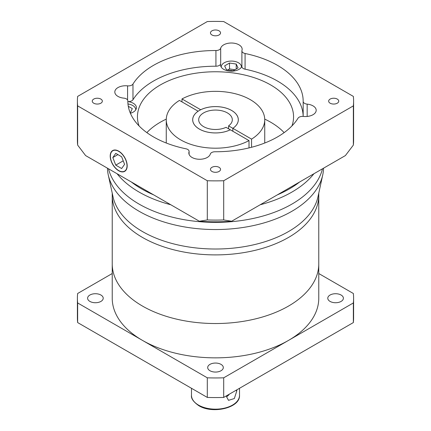 <?xml version="1.0" encoding="UTF-8"?>
<svg xmlns="http://www.w3.org/2000/svg" width="431" height="431" viewBox="0 0 431 431"><rect width="100%" height="100%" fill="white"/><g stroke="black" fill="none" stroke-linecap="round" stroke-linejoin="round"><path stroke-width="0.65" d="M318.773 193.12L318.773 195.27A103.273 59.623 180 0 1 255.023 250.357A103.273 59.623 180 0 1 142.472 237.433A103.273 59.623 180 0 1 112.227 195.27L112.227 298.225A103.273 59.623 180 0 0 142.472 340.388L77.645 302.955L77.645 322.566A138.103 79.73 180 0 1 77.397 317.836L77.397 298.225A138.103 79.73 180 0 1 77.645 293.495L112.227 273.529M112.227 193.12L112.227 195.27A103.273 59.623 180 0 0 142.472 237.433A103.273 59.623 180 0 0 255.023 250.357A103.273 59.623 180 0 0 318.773 195.27L318.773 263.907A103.273 59.623 180 0 1 255.023 318.994A103.273 59.623 180 0 1 142.472 306.069A103.273 59.623 180 0 1 112.227 263.907A103.273 59.623 180 0 0 142.472 306.069A103.273 59.623 180 0 0 255.023 318.994A103.273 59.623 180 0 0 318.773 263.907L318.773 298.225A103.273 59.623 180 0 1 288.528 340.388A103.273 59.623 180 0 1 142.472 340.388L207.306 377.815L207.306 397.425L77.645 322.566M107.438 168.176A108.079 62.398 0 0 0 108.262 174.927A108.079 62.398 0 0 0 139.078 211.265A108.079 62.398 0 0 0 250.54 226.173A108.079 62.398 0 0 0 322.738 174.927A108.079 62.398 0 0 0 323.562 168.176M322.49 168.796A108.079 62.398 180 0 1 249.678 219.169A108.079 62.398 180 0 1 139.078 204.095A108.079 62.398 180 0 1 108.51 168.796A108.079 62.398 180 0 0 139.078 204.095A108.079 62.398 180 0 0 249.678 219.169A108.079 62.398 180 0 0 322.49 168.796M322.738 174.927L317.97 196.822A103.273 59.623 180 0 1 248.983 245.794A103.273 59.623 180 0 1 142.472 231.549A103.273 59.623 180 0 1 113.03 196.822L108.262 174.927M221.017 364.373A7.806 4.504 0 0 0 212.515 363.392A7.806 4.504 0 0 0 207.694 367.557A7.806 4.504 0 0 0 209.983 370.746A7.806 4.504 0 0 0 218.485 371.721A7.806 4.504 0 0 0 223.306 367.557A7.806 4.504 0 0 0 221.017 364.373M100.929 295.041A7.806 4.504 0 0 0 92.423 294.061A7.806 4.504 0 0 0 87.606 298.225A7.806 4.504 0 0 0 89.89 301.414A7.806 4.504 0 0 0 98.397 302.39A7.806 4.504 0 0 0 103.219 298.225A7.806 4.504 0 0 0 100.929 295.041M341.11 295.041A7.806 4.504 0 0 0 332.603 294.061A7.806 4.504 0 0 0 327.781 298.225A7.806 4.504 0 0 0 330.071 301.414A7.806 4.504 0 0 0 338.577 302.39A7.806 4.504 0 0 0 343.394 298.225A7.806 4.504 0 0 0 341.11 295.041M236.797 389.866L236.797 390.922L234.329 398.551L228.495 400.334L226.604 396.806L226.604 395.75M318.773 273.529L353.355 293.495A138.103 79.73 180 0 1 353.603 298.225L353.603 317.836A138.103 79.73 180 0 1 353.355 322.566L223.694 397.425A138.103 79.73 180 0 1 207.306 397.425M226.604 396.73A7.203 4.159 120 0 0 229.357 394.16M353.603 298.225A138.103 79.73 180 0 1 353.355 302.955L223.694 377.815L223.694 397.425M353.355 302.955L353.355 322.566M223.694 377.815A138.103 79.73 180 0 1 207.306 377.815M77.645 302.955A138.103 79.73 180 0 1 77.397 298.225M203.61 126.633A16.814 9.708 180 0 1 198.686 119.77A16.814 9.708 180 0 1 209.067 110.805A16.814 9.708 180 0 1 227.39 112.906A16.814 9.708 180 0 1 232.314 119.77A16.814 9.708 180 0 1 228.592 125.857L232.842 128.314A22.795 13.162 0 0 0 238.295 119.77A22.795 13.162 0 0 0 231.619 110.465A22.795 13.162 0 0 0 206.778 107.615A22.795 13.162 0 0 0 192.705 119.77A22.795 13.162 0 0 0 199.381 129.074A22.795 13.162 0 0 0 230.294 129.785L226.043 127.328A16.814 9.708 180 0 1 203.61 126.633M181.984 101.888L181.984 98.947A49.236 28.424 0 0 1 250.314 99.669A49.236 28.424 0 0 1 264.736 119.77A49.236 28.424 0 0 1 251.564 139.121L232.859 128.319L232.859 131.261L232.842 128.314M228.592 128.799L228.592 125.857M77.397 101.14A138.103 79.73 0 0 0 77.645 105.875L207.306 180.734A138.103 79.73 0 0 0 223.694 180.734L353.355 105.875A138.103 79.73 0 0 0 353.603 101.14A138.103 79.73 0 0 0 353.355 96.409L223.694 21.55A138.103 79.73 0 0 0 207.306 21.55L77.645 96.409A138.103 79.73 0 0 0 77.397 101.14L77.397 140.361A138.103 79.73 0 0 0 77.645 145.096L85.607 155.575L131.304 181.957A104.474 60.318 0 0 0 141.627 188.897A104.474 60.318 0 0 0 153.641 194.855L199.343 221.238L207.306 219.955A138.103 79.73 0 0 0 223.694 219.955L231.657 221.238A130.895 75.57 180 0 1 199.343 221.238M117.108 173.763A108.079 62.398 0 0 0 139.078 192.064A108.079 62.398 0 0 0 170.784 204.752M260.216 204.752A108.079 62.398 0 0 0 313.892 173.763M231.657 221.238L277.359 194.855A104.474 60.318 0 0 0 299.696 181.957L345.393 155.575L353.355 145.096A138.103 79.73 0 0 0 353.603 140.361L353.603 101.14M198.141 111.241L198.141 111.22A22.816 13.172 0 0 0 192.684 119.77A22.816 13.172 0 0 0 199.364 129.084A22.816 13.172 0 0 0 230.31 129.79L249.016 140.592A49.236 28.424 0 0 1 195.83 145.829A49.236 28.424 0 0 1 166.264 119.77L166.264 143.017M232.859 128.319A22.816 13.172 0 0 0 238.316 119.77A22.816 13.172 0 0 0 231.636 110.455A22.816 13.172 0 0 0 200.69 109.749L200.69 109.77M291.959 125.9A78.059 45.066 0 0 0 293.559 116.828A78.059 45.066 0 0 0 270.695 84.961A78.059 45.066 0 0 0 185.626 75.193A78.059 45.066 0 0 0 137.441 116.828A78.059 45.066 0 0 0 139.041 125.9M284.137 132.624A78.059 45.066 0 0 0 270.695 122.221A78.059 45.066 0 0 0 264.72 119.112M166.28 119.112A78.059 45.066 0 0 0 146.863 132.624M118.697 151.146A12.009 6.934 -120 0 0 112.69 150.554A12.009 6.934 -120 0 0 110.853 160.176A12.009 6.934 -120 0 0 118.697 170.757A12.009 6.934 -120 0 0 124.699 171.355A12.009 6.934 -120 0 0 126.542 161.727A12.009 6.934 -120 0 0 118.697 151.146M219.067 167.325A5.043 2.915 0 0 0 213.571 166.695A5.043 2.915 0 0 0 210.457 169.383A5.043 2.915 0 0 0 211.933 171.441A5.043 2.915 0 0 0 217.429 172.077A5.043 2.915 0 0 0 220.543 169.383A5.043 2.915 0 0 0 219.067 167.325M100.865 99.082A5.043 2.915 0 0 0 95.37 98.451A5.043 2.915 0 0 0 92.256 101.14A5.043 2.915 0 0 0 93.732 103.203A5.043 2.915 0 0 0 99.227 103.833A5.043 2.915 0 0 0 102.341 101.14A5.043 2.915 0 0 0 100.865 99.082M219.067 30.838A5.043 2.915 0 0 0 213.571 30.208A5.043 2.915 0 0 0 210.457 32.896A5.043 2.915 0 0 0 211.933 34.959A5.043 2.915 0 0 0 217.429 35.59A5.043 2.915 0 0 0 220.543 32.896A5.043 2.915 0 0 0 219.067 30.838M337.268 99.082A5.043 2.915 0 0 0 331.773 98.451A5.043 2.915 0 0 0 328.659 101.14A5.043 2.915 0 0 0 330.135 103.203A5.043 2.915 0 0 0 335.63 103.833A5.043 2.915 0 0 0 338.744 101.14A5.043 2.915 0 0 0 337.268 99.082M189.026 154.169L189.026 151.901A10.807 6.239 0 0 0 188.843 153.032A10.807 6.239 0 0 0 192.01 157.444A10.807 6.239 0 0 0 202.942 158.974A10.807 6.239 0 0 0 210.312 154.066A4.806 2.775 0 0 1 215.069 151.755A87.665 50.61 0 0 0 298.026 118.218A4.806 2.775 0 0 1 303.419 116.429A10.807 6.239 0 0 0 316.187 110.293A10.807 6.239 0 0 0 313.025 105.881A10.807 6.239 0 0 0 307.168 104.135L307.168 116.445M189.026 151.901A4.806 2.775 0 0 0 189.101 151.394A4.806 2.775 0 0 0 187.695 149.433A4.806 2.775 0 0 0 185.923 148.787A87.665 50.61 0 0 1 153.511 136.929A87.665 50.61 0 0 1 127.835 101.14A87.665 50.61 0 0 1 127.835 100.892A4.806 2.775 0 0 0 127.835 100.881A4.806 2.775 0 0 0 123.832 98.144A10.807 6.239 0 0 1 117.975 96.404A10.807 6.239 0 0 1 114.813 91.992A10.807 6.239 0 0 1 127.581 85.855A4.806 2.775 0 0 0 132.974 84.061L132.974 99.75A4.806 2.775 180 0 1 127.84 101.565M130.394 113.278A10.807 6.239 0 0 0 136.428 107.68A10.807 6.239 0 0 0 133.26 103.268A10.807 6.239 0 0 0 127.84 101.571M245.077 53.498L245.077 69.186A87.665 50.61 0 0 1 303.16 116.402L303.165 101.404A4.806 2.775 0 0 0 303.165 101.404A87.665 50.61 0 0 0 303.165 101.14A87.665 50.61 0 0 0 245.077 53.498A4.806 2.775 0 0 1 241.899 50.885A4.806 2.775 0 0 1 241.974 50.384A10.807 6.239 0 0 0 242.157 49.247A10.807 6.239 0 0 0 238.989 44.835A10.807 6.239 0 0 0 228.058 43.305A10.807 6.239 0 0 0 220.688 48.218L220.688 63.907A10.807 6.239 0 0 0 220.543 64.936A10.807 6.239 0 0 0 223.705 69.348A10.807 6.239 0 0 0 234.367 70.932A10.807 6.239 0 0 0 241.899 66.299M303.165 101.404A4.806 2.775 0 0 0 304.572 103.365A4.806 2.775 0 0 0 307.168 104.135M118.697 170.563A11.766 6.794 -120 0 0 124.581 171.145A11.766 6.794 -120 0 0 126.385 161.717A11.766 6.794 -120 0 0 118.697 151.346A11.766 6.794 -120 0 0 112.814 150.758A11.766 6.794 -120 0 0 111.009 160.192A11.766 6.794 -120 0 0 118.697 170.563M135.695 109.937A10.085 5.824 0 0 0 135.706 109.641A10.085 5.824 0 0 0 132.753 105.525A10.085 5.824 0 0 0 127.975 103.979M241.425 67.198A10.085 5.824 0 0 0 241.435 66.897A10.085 5.824 0 0 0 238.483 62.781A10.085 5.824 0 0 0 227.487 61.52A10.085 5.824 0 0 0 221.259 66.897A10.085 5.824 0 0 0 221.275 67.198M131.304 181.957L153.641 194.855M277.359 194.855L299.696 181.957M234.927 69.741L229.518 68.922L227.773 69.941M236.226 64.052L229.518 63.039L224.643 65.884L226.474 69.747L233.176 70.759L238.057 67.915L236.226 64.052L236.226 68.982M229.518 68.922L229.518 63.039M130.087 112.529L130.55 112.459L132.306 108.585L128.293 106.29M115.756 165.138L121.639 168.532L124.581 164.351L121.639 156.765L115.756 153.371L112.814 157.557L115.756 165.138L123.218 160.833M117.911 154.616L112.814 157.557M245.077 69.186A4.806 2.775 180 0 1 241.899 66.573L241.899 50.885M220.688 63.907A4.806 2.775 180 0 1 215.931 66.218A87.665 50.61 0 0 0 132.974 99.75M215.931 66.218L215.931 50.529A4.806 2.775 0 0 0 220.688 48.218M215.931 50.529A87.665 50.61 0 0 0 132.974 84.061M77.645 105.875L77.645 145.096M207.306 180.734L207.306 219.955M223.694 180.734L223.694 219.955M353.355 105.875L353.355 145.096M198.141 111.22L179.436 100.418A49.236 28.424 0 0 0 166.264 119.77M249.016 147.908L249.016 140.592M251.564 139.121L251.564 147.273M200.69 109.749L181.984 98.947M198.519 405.102A24.017 13.867 0 0 0 224.691 408.109A24.017 13.867 0 0 0 239.517 395.297C240.342 407.947 212.51 414.347 198.766 405.652C193.379 401.854 190.955 398.4 191.483 395.297A24.017 13.867 0 0 0 198.519 405.102M235.881 390.394L236.797 390.922M127.581 99.992L127.581 85.855M303.165 116.402L303.165 101.414M239.517 395.297L239.517 388.293M191.483 395.297L191.483 388.293M238.295 120.373L238.295 119.77M192.705 120.373L192.705 119.77M125.777 170.455L124.581 171.145M135.706 109.641L135.706 109.921M241.435 66.897L241.435 67.177M221.259 66.897L221.259 67.177M114.01 150.069L112.814 150.758M189.101 151.394L189.101 154.395M264.736 119.77L264.736 143.017"/></g></svg>
